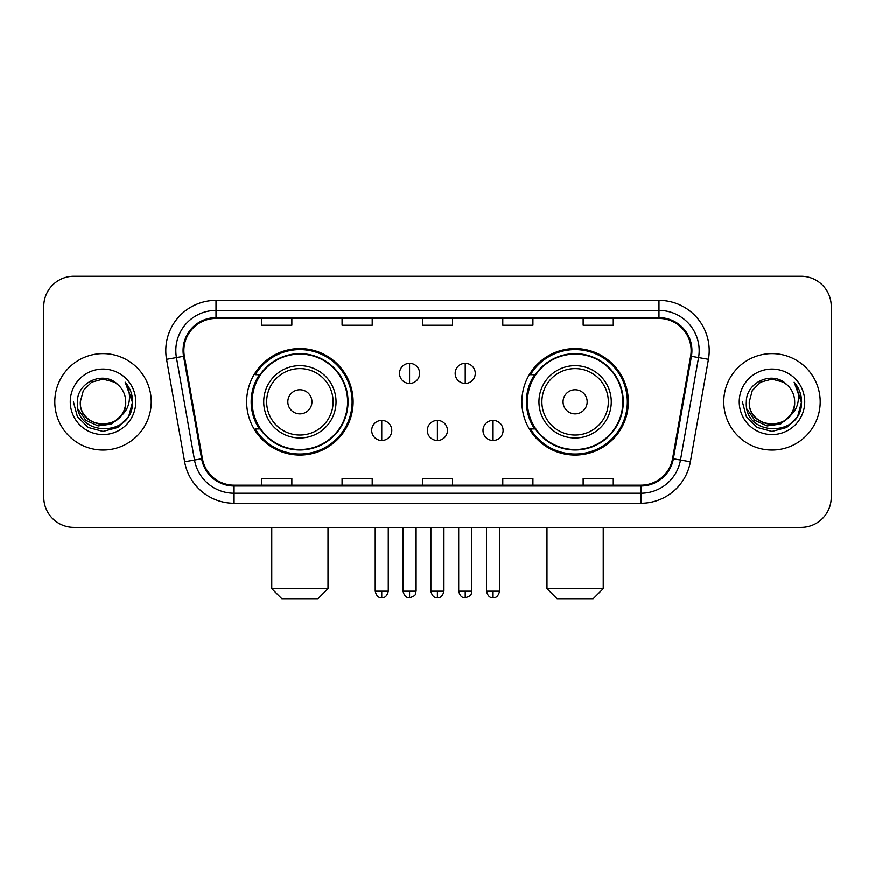 <?xml version="1.0" encoding="UTF-8"?>
<svg xmlns="http://www.w3.org/2000/svg" width="875" height="875" viewBox="0 0 875 875"><rect width="100%" height="100%" fill="white"/><g stroke="black" fill="none" stroke-linecap="round" stroke-linejoin="round"><path stroke-width="1.31" d="M521.872 401.844A53.233 53.233 0 0 0 575.116 455.077A53.233 53.233 0 0 0 628.348 401.844A53.233 53.233 0 0 0 575.116 348.6A53.233 53.233 0 0 0 521.872 401.844M246.652 401.844A53.233 53.233 0 0 0 299.884 455.077A53.233 53.233 0 0 0 353.128 401.844A53.233 53.233 0 0 0 299.884 348.6A53.233 53.233 0 0 0 246.652 401.844M259.416 428.958A48.716 48.716 0 0 1 259.416 374.719M534.647 428.958A48.716 48.716 0 0 1 534.647 374.719M43.75 306.414L43.75 497.262A30.133 30.133 0 0 0 73.883 527.395L801.117 527.395A30.133 30.133 0 0 0 831.25 497.262L831.25 306.414A30.133 30.133 0 0 0 801.117 276.281L73.883 276.281A30.133 30.133 0 0 0 43.75 306.414L43.75 497.262M54.797 401.844A48.212 48.212 0 0 0 103.009 450.056A48.212 48.212 0 0 0 151.233 401.844A48.212 48.212 0 0 0 103.009 353.631A48.212 48.212 0 0 0 54.797 401.844A48.212 48.212 0 0 0 103.009 450.056A48.212 48.212 0 0 0 151.233 401.844A48.212 48.212 0 0 0 103.009 353.631A48.212 48.212 0 0 0 54.797 401.844M723.767 401.844A48.212 48.212 0 0 0 771.991 450.056A48.212 48.212 0 0 0 820.203 401.844A48.212 48.212 0 0 0 771.991 353.631A48.212 48.212 0 0 0 723.767 401.844A48.212 48.212 0 0 0 771.991 450.056A48.212 48.212 0 0 0 820.203 401.844A48.212 48.212 0 0 0 771.991 353.631A48.212 48.212 0 0 0 723.767 401.844M183.87 350.613A32.145 32.145 0 0 1 216.016 318.467L658.984 318.467A32.145 32.145 0 0 1 690.638 356.191L672.569 458.653A32.145 32.145 0 0 1 640.916 485.209L234.084 485.209A32.145 32.145 0 0 1 202.431 458.653L184.363 356.191A32.145 32.145 0 0 1 183.87 350.613M183.072 350.613A32.944 32.944 0 0 0 183.575 356.333L201.633 458.795A32.944 32.944 0 0 0 234.084 486.019L640.916 486.019A32.944 32.944 0 0 0 673.367 458.795L691.425 356.333A32.944 32.944 0 0 0 658.984 317.669L216.016 317.669A32.944 32.944 0 0 0 183.072 350.613M166.556 359.33A50.225 50.225 0 0 1 216.016 300.387L658.984 300.387A50.225 50.225 0 0 1 708.444 359.33L690.375 461.792A50.225 50.225 0 0 1 640.916 503.289L234.084 503.289A50.225 50.225 0 0 1 184.625 461.792L166.556 359.33L176.444 357.591A40.173 40.173 0 0 1 216.016 310.439L658.984 310.439A40.173 40.173 0 0 1 698.556 357.591L680.487 460.042A40.173 40.173 0 0 1 640.916 493.248L234.084 493.248A40.173 40.173 0 0 1 194.513 460.042L176.444 357.591A40.173 40.173 0 0 1 175.842 350.613M801.117 276.281L73.883 276.281M73.883 527.395L801.117 527.395M831.25 497.262L831.25 306.414M673.367 458.795L680.487 460.042L698.556 357.591L708.444 359.33M422.428 318.467L422.428 325.27L452.572 325.27L452.572 318.467M342.081 318.467L342.081 325.27L372.214 325.27L372.214 318.467M261.723 318.467L261.723 325.27L291.856 325.27L291.856 318.467M502.786 318.467L502.786 325.27L532.919 325.27L532.919 318.467M583.144 318.467L583.144 325.27L613.277 325.27L613.277 318.467M452.572 485.209L452.572 478.406L422.428 478.406L422.428 485.209M372.214 485.209L372.214 478.406L342.081 478.406L342.081 485.209M291.856 485.209L291.856 478.406L261.723 478.406L261.723 485.209M532.919 485.209L532.919 478.406L502.786 478.406L502.786 485.209M613.277 485.209L613.277 478.406L583.144 478.406L583.144 485.209M125.716 401.844C127.105 431.123 78.925 431.123 80.314 401.844L83.355 390.491L91.667 382.178L103.009 379.137L114.362 382.178L117.884 384.694C103.95 370.092 77.131 382.113 77.383 401.844C74.834 436.887 131.655 437.806 132.573 403.539L132.617 401.844C132.53 394.395 130.058 387.855 125.191 382.222C128.888 388.303 130.2 394.844 129.106 401.844C128.045 407.794 125.147 412.661 120.411 416.423A22.706 22.706 0 0 0 125.716 401.844C127.105 431.123 78.925 431.123 80.314 401.844C78.925 431.123 127.105 431.123 125.716 401.844A22.706 22.706 0 0 0 117.884 384.694M120.411 416.423C108.358 432.709 79.133 422.297 80.314 401.844M121.855 415.209L111.606 424.08L98.175 425.95L85.816 420.361L78.094 409.205M70.262 401.844A32.747 32.747 0 0 0 103.009 434.591A32.747 32.747 0 0 0 135.756 401.844A32.747 32.747 0 0 0 103.009 369.097A32.747 32.747 0 0 0 70.262 401.844M125.191 382.222L132.606 402.708L131.228 392.875L132.606 402.708L131.228 392.875L132.606 402.708L125.409 382.473L132.606 402.697L125.409 382.473L132.617 401.844L128.658 416.642L117.819 427.481L103.009 431.452L88.211 427.481L77.372 416.642L73.413 401.844M125.409 382.473L132.606 402.719M317.964 598.719L281.805 598.719L271.764 588.667L328.016 588.667L317.964 598.719M311.938 401.844A12.053 12.053 0 0 0 299.884 389.791A12.053 12.053 0 0 0 287.831 401.844A12.053 12.053 0 0 0 299.884 413.897A12.053 12.053 0 0 0 311.938 401.844M336.044 401.844A36.159 36.159 0 0 0 299.884 365.684A36.159 36.159 0 0 0 263.725 401.844A36.159 36.159 0 0 0 299.884 438.003A36.159 36.159 0 0 0 336.044 401.844A36.159 36.159 0 0 1 299.884 438.003A36.159 36.159 0 0 1 263.725 401.844M347.605 401.844A47.709 47.709 0 0 0 299.884 354.134A47.709 47.709 0 0 0 252.175 401.844A47.709 47.709 0 0 0 299.884 449.553A47.709 47.709 0 0 0 347.605 401.844M352.122 401.844A52.237 52.237 0 0 1 255.248 428.958L260.094 428.958A48.158 48.158 0 0 0 331.756 437.959A48.158 48.158 0 0 0 331.756 365.728A48.158 48.158 0 0 0 260.094 374.719L255.248 374.719A52.237 52.237 0 0 1 352.122 401.844M593.195 598.719L557.036 598.719L546.984 588.667L603.236 588.667L593.195 598.719M587.169 401.844A12.053 12.053 0 0 0 575.116 389.791A12.053 12.053 0 0 0 563.062 401.844A12.053 12.053 0 0 0 575.116 413.897A12.053 12.053 0 0 0 587.169 401.844M611.275 401.844A36.159 36.159 0 0 0 575.116 365.684A36.159 36.159 0 0 0 538.956 401.844A36.159 36.159 0 0 0 575.116 438.003A36.159 36.159 0 0 0 611.275 401.844A36.159 36.159 0 0 1 575.116 438.003A36.159 36.159 0 0 1 538.956 401.844M622.825 401.844A47.709 47.709 0 0 0 575.116 354.134A47.709 47.709 0 0 0 527.395 401.844A47.709 47.709 0 0 0 575.116 449.553A47.709 47.709 0 0 0 622.825 401.844M627.342 401.844A52.237 52.237 0 0 1 530.469 428.958L535.314 428.958A48.158 48.158 0 0 0 606.977 437.959A48.158 48.158 0 0 0 606.977 365.728A48.158 48.158 0 0 0 535.314 374.719L530.469 374.719A52.237 52.237 0 0 1 627.342 401.844M409.577 363.366A10.041 10.041 0 0 0 399.536 373.417A10.041 10.041 0 0 0 409.577 383.458A10.041 10.041 0 0 0 419.617 373.417A10.041 10.041 0 0 0 409.577 363.366L409.577 383.458A10.041 10.041 0 0 0 419.617 373.417A10.041 10.041 0 0 0 409.577 363.366M465.227 363.366A10.041 10.041 0 0 0 455.175 373.417A10.041 10.041 0 0 0 465.227 383.458A10.041 10.041 0 0 0 475.267 373.417A10.041 10.041 0 0 0 465.227 363.366L465.227 383.458A10.041 10.041 0 0 0 475.267 373.417A10.041 10.041 0 0 0 465.227 363.366M381.752 420.427A10.041 10.041 0 0 0 371.711 430.467A10.041 10.041 0 0 0 381.752 440.519A10.041 10.041 0 0 0 391.792 430.467A10.041 10.041 0 0 0 381.752 420.427L381.752 440.519A10.041 10.041 0 0 0 391.792 430.467A10.041 10.041 0 0 0 381.752 420.427M437.402 420.427A10.041 10.041 0 0 0 427.35 430.467A10.041 10.041 0 0 0 437.402 440.519A10.041 10.041 0 0 0 447.442 430.467A10.041 10.041 0 0 0 437.402 420.427L437.402 440.519A10.041 10.041 0 0 0 447.442 430.467A10.041 10.041 0 0 0 437.402 420.427M493.052 420.427A10.041 10.041 0 0 0 483 430.467A10.041 10.041 0 0 0 493.052 440.519A10.041 10.041 0 0 0 503.092 430.467A10.041 10.041 0 0 0 493.052 420.427L493.052 440.519A10.041 10.041 0 0 0 503.092 430.467A10.041 10.041 0 0 0 493.052 420.427M794.686 401.844C796.075 431.123 747.895 431.123 749.284 401.844L752.325 390.491L760.638 382.178L771.991 379.137L783.333 382.178L786.855 384.694C772.931 370.092 746.102 382.113 746.353 401.844C743.805 436.887 800.625 437.806 801.544 403.539L801.587 401.844C801.511 394.395 799.028 387.855 794.161 382.222C797.869 388.303 799.17 394.844 798.077 401.844C797.016 407.794 794.117 412.661 789.381 416.423A22.706 22.706 0 0 0 794.686 401.844C796.075 431.123 747.895 431.123 749.284 401.844C747.895 431.123 796.075 431.123 794.686 401.844A22.706 22.706 0 0 0 786.855 384.694M789.381 416.423C777.328 432.709 748.103 422.297 749.284 401.844M790.825 415.209L780.577 424.08L767.145 425.95L754.786 420.361L747.064 409.205M739.244 401.844A32.747 32.747 0 0 0 771.991 434.591A32.747 32.747 0 0 0 804.737 401.844A32.747 32.747 0 0 0 771.991 369.097A32.747 32.747 0 0 0 739.244 401.844M794.161 382.222L801.577 402.708L800.198 392.875L801.577 402.708L800.198 392.875L801.577 402.708L794.38 382.473L801.577 402.697L794.38 382.473L801.587 401.844L797.628 416.642L786.789 427.481L771.991 431.452L757.181 427.481L746.342 416.642L742.383 401.844M794.38 382.473L801.577 402.719M658.984 300.387L658.984 317.669M176.444 357.591L183.575 356.333M234.084 503.289L234.084 486.019M640.916 486.019L640.916 503.289M184.625 461.792L201.633 458.795M691.425 356.333L698.556 357.591M216.016 300.387L216.016 317.669M680.487 460.042L690.375 461.792M333.113 401.844A33.217 33.217 0 0 0 299.884 368.627A33.217 33.217 0 0 0 266.667 401.844A33.217 33.217 0 0 0 299.884 435.061A33.217 33.217 0 0 0 333.113 401.844M608.333 401.844A33.217 33.217 0 0 0 575.116 368.627A33.217 33.217 0 0 0 541.888 401.844A33.217 33.217 0 0 0 575.116 435.061A33.217 33.217 0 0 0 608.333 401.844M409.577 591.183L403.047 591.183C404.184 595.842 406.361 598.019 409.577 597.712L409.577 591.183L416.106 591.183L416.106 527.395M465.227 591.183L458.697 591.183C459.834 595.842 462.011 598.019 465.227 597.712L465.227 591.183L471.756 591.183L471.756 527.395M381.752 591.183L375.222 591.183C376.359 595.842 378.536 598.019 381.752 597.712L381.752 591.183L388.281 591.183L388.281 527.395M437.402 591.183L430.872 591.183C432.009 595.842 434.186 598.019 437.402 597.712L437.402 591.183L443.931 591.183L443.931 527.395M493.052 591.183L486.522 591.183C487.659 595.842 489.836 598.019 493.052 597.712L493.052 591.183L499.581 591.183L499.581 527.395M328.016 527.395L328.016 588.667M271.764 527.395L271.764 588.667M603.236 527.395L603.236 588.667M546.984 527.395L546.984 588.667M403.047 591.183L403.047 527.395M416.106 591.183C415.188 593.206 417.495 595.503 409.577 597.712M458.697 591.183L458.697 527.395M471.756 591.183C470.827 593.206 473.145 595.503 465.227 597.712M375.222 591.183L375.222 527.395M388.281 591.183C387.144 595.842 384.967 598.019 381.752 597.712M430.872 591.183L430.872 527.395M443.931 591.183C442.794 595.842 440.617 598.019 437.402 597.712M486.522 591.183L486.522 527.395M499.581 591.183C498.433 595.842 496.256 598.019 493.052 597.712"/></g></svg>
